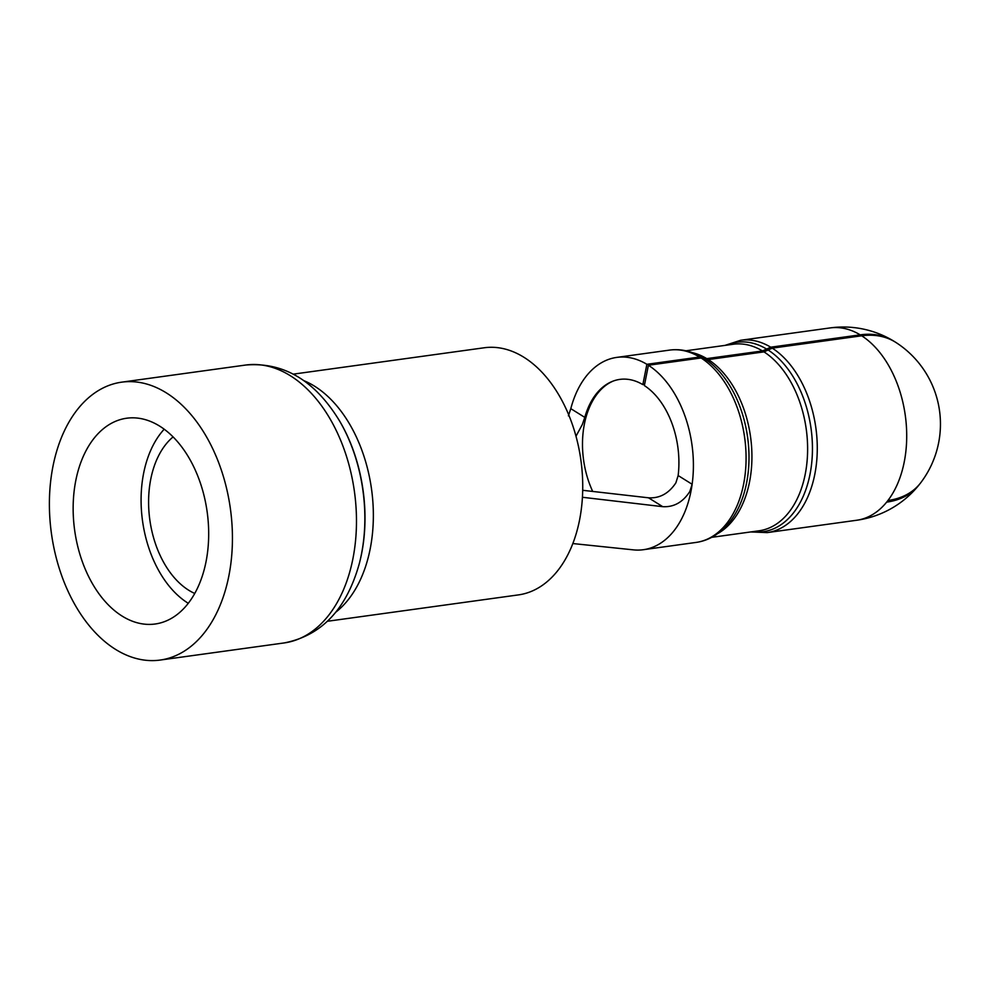 <?xml version="1.0" encoding="UTF-8"?>
<svg xmlns="http://www.w3.org/2000/svg" width="988" height="988" viewBox="0 0 988 988"><rect width="100%" height="100%" fill="white"/><g stroke="black" fill="none" stroke-linecap="round" stroke-linejoin="round"><path stroke-width="1.48" d="M711.681 537.336L759.056 530.791A94.156 60.651 -97.9 0 0 805.208 474.302A94.156 60.651 -97.9 0 0 763.983 351.876L708.297 359.57L704.679 358.78A95.614 61.589 82.1 0 1 707.285 360.546L704.506 358.656L701.072 357.977L648.4 365.251A97.071 62.528 82.1 0 1 692.131 484.268L689.809 491.518C682.856 502.262 673.828 507.313 662.738 506.671L648.511 497.804C659.7 498.483 668.814 493.494 675.878 482.836L678.151 475.549L692.131 484.268A97.071 62.528 82.1 0 1 690.921 491.481A97.071 62.528 82.1 0 1 643.349 549.711A97.071 62.528 82.1 0 1 633.493 549.871L572.818 543.548M582.426 497.273L662.738 506.671M861.709 335.796A97.071 62.528 82.1 0 1 904.23 462.014A97.071 62.528 82.1 0 1 887.928 500.508A97.071 63.109 -141.8 0 0 920.705 482.774A97.071 97.071 0 0 0 896.104 342.589A97.071 65.43 121.9 0 0 861.709 335.796L772.27 348.147L763.983 351.876M724.97 345.392L740.642 340.28A97.071 62.528 82.1 0 1 770.739 347.196L762.464 350.938L706.766 358.619L703.456 358.026M887.928 500.508A97.071 62.528 82.1 0 1 886.656 502.126A97.071 63.109 38.2 0 0 918.494 485.577A97.071 63.109 38.2 0 0 919.593 484.169M568.384 415.862L570.805 408.661L584.785 417.381L582.315 424.531L576.004 436.214M592.714 491.468A75.236 48.461 82.1 0 1 584.414 423.951A75.236 48.461 82.1 0 1 613.19 381.072M648.511 497.804L582.698 490.295M584.785 417.381A74.853 48.214 82.1 0 1 612.474 381.343A74.853 48.214 82.1 0 1 642.855 384.628L644.682 384.036M570.805 408.661A97.071 62.528 82.1 0 1 616.784 357.397A97.071 62.528 82.1 0 1 646.881 364.3L699.553 357.026L702.863 357.631C691.785 351.086 680.646 348.579 669.444 350.123A97.071 62.528 -97.9 0 1 699.553 357.026M648.4 365.251L644.374 385.579A74.853 48.214 82.1 0 1 678.151 475.549M646.881 364.3L642.855 384.628M770.739 347.196L860.19 334.846A97.071 65.43 -58.1 0 1 893.313 340.848A97.071 65.43 -58.1 0 1 894.708 341.712M188.263 603.298A99.504 64.097 82.1 0 1 143.631 473.252A99.504 64.097 82.1 0 1 164.218 429.175M194.735 593.455A85.153 54.846 82.1 0 1 150.769 479.118A85.153 54.846 82.1 0 1 173.11 436.894M327.485 621.267L518.404 594.899A124.735 80.349 -97.9 0 0 579.548 520.071A124.735 80.349 -97.9 0 0 484.268 347.764L293.35 374.131M228.858 575.918A140.271 90.353 -97.9 0 0 121.722 382.158A140.271 90.353 -97.9 0 0 52.969 466.311A140.271 90.353 -97.9 0 0 160.105 660.07A140.271 90.353 -97.9 0 0 228.858 575.918M75.792 480.539A103.876 66.9 -97.9 0 0 155.128 624.008A103.876 66.9 -97.9 0 0 206.035 561.69A103.876 66.9 -97.9 0 0 126.699 418.22A103.876 66.9 -97.9 0 0 75.792 480.539M752.325 531.729A95.614 61.589 -97.9 0 0 809.999 474.339A95.614 61.589 -97.9 0 0 768.121 350.011M772.27 348.147A97.071 62.528 82.1 0 1 814.791 474.376A97.071 62.528 82.1 0 1 767.207 532.606L856.658 520.256A97.071 97.071 0 0 0 918.494 485.577M643.349 549.711L696.009 542.437A97.071 62.528 -97.9 0 0 743.594 484.206A97.071 62.528 -97.9 0 0 701.072 357.977M707.285 360.546A95.614 61.589 82.1 0 1 746.558 483.095A95.614 61.589 82.1 0 1 729.601 522.146C720.005 533.878 708.816 540.646 696.009 542.437M762.464 350.938A94.156 60.651 -97.9 0 0 733.294 344.244L685.919 350.789M766.602 349.06A95.614 61.589 -97.9 0 0 726.563 345.17M708.297 359.57A94.156 60.651 82.1 0 1 749.522 481.996A94.156 60.651 82.1 0 1 717.621 533.644M886.656 502.126A97.071 62.528 82.1 0 1 856.658 520.256M692.637 352.728A94.156 60.651 82.1 0 1 706.766 358.619M893.313 340.848A97.071 97.071 0 0 0 830.093 327.93A97.071 62.528 82.1 0 1 860.19 334.846M303.859 380.664A124.735 80.349 82.1 0 1 370.167 548.982A124.735 80.349 82.1 0 1 335.834 612.14M359.533 562.703A131.849 84.931 -97.9 0 0 361.62 553.552A131.849 84.931 -97.9 0 0 340.07 421.814L339.687 421.16A133.17 85.771 82.1 0 1 361.447 554.206A133.17 85.771 82.1 0 1 359.348 563.456L359.533 562.703M160.105 660.07L284.149 642.941A140.271 90.353 -97.9 0 0 352.901 558.776A140.271 90.353 -97.9 0 0 245.765 365.029C283.754 361.88 315.061 380.59 339.687 421.16M750.744 531.939L767.207 532.606M616.784 357.397L669.444 350.123M740.642 340.28L830.093 327.93M245.765 365.029L121.722 382.158M284.149 642.941C321.569 635.667 346.627 609.164 359.348 563.456"/></g></svg>
